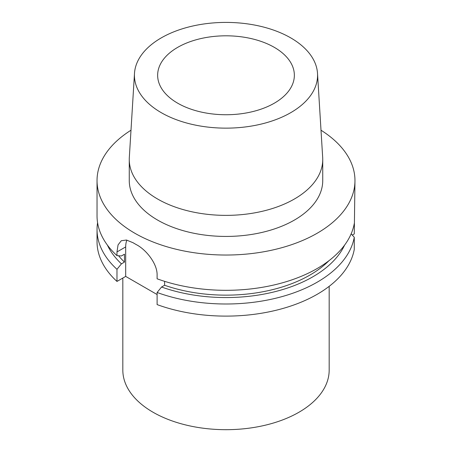 <?xml version="1.0" encoding="UTF-8"?>
<svg xmlns="http://www.w3.org/2000/svg" width="452" height="452" viewBox="0 0 452 452"><rect width="100%" height="100%" fill="white"/><g stroke="black" fill="none" stroke-linecap="round" stroke-linejoin="round"><path stroke-width="0.68" d="M352.283 235.085L354.272 233.933L354.967 180.58A128.967 74.456 0 0 0 321.005 130.221M97.033 229.537A128.967 74.456 180 0 0 116.978 269.313L116.978 281.432A128.967 74.456 180 0 1 97.033 241.65L97.033 229.537A128.967 74.456 180 0 1 97.581 222.7M116.978 281.432L125.69 276.404L157.104 294.54M354.272 249.368A128.967 74.456 180 0 1 157.104 304.597L157.104 292.484A128.967 74.456 180 0 0 354.272 237.255L354.272 249.368M329.175 286.325L329.175 370.12A103.175 59.568 0 0 1 298.953 412.241A103.175 59.568 180 0 1 186.518 425.151A103.175 59.568 180 0 1 122.825 370.12L122.825 278.053M351.147 233.848L354.272 237.255M116.978 269.313L121.43 263.855L124.475 262.098A118.65 68.501 180 0 1 118.593 255.753M107.401 245.108A122.837 70.919 0 0 0 121.43 263.855M157.104 292.484L161.556 287.02A122.837 70.919 0 0 0 344.599 245.108M161.556 287.02L164.601 285.263A118.65 68.501 180 0 0 328.932 260.719M125.69 276.404L125.69 246.916L116.978 251.945L116.978 255.634L121.43 255.956L124.475 254.199L124.475 262.098M164.601 281.336L164.601 285.263M116.978 255.634A128.967 74.456 180 0 1 97.033 215.858L97.033 180.58A128.967 74.456 180 0 1 130.995 130.221M116.978 251.945L118.062 244.877L121.283 240.735L126.436 240.035L133.001 242.696A128.967 74.456 180 0 0 136.651 244.803C146.51 250.035 157.437 264.03 157.104 275.11L157.104 278.799A128.967 74.456 180 0 0 317.191 268.511A128.967 74.456 0 0 0 354.272 223.576M97.033 180.58A128.967 74.456 180 0 0 176.647 249.368A128.967 74.456 180 0 0 317.191 233.226A128.967 74.456 0 0 0 354.967 180.58M126.876 240.119A25.792 14.893 -120 0 0 125.69 246.916M294.405 220.073A96.739 55.856 0 0 0 322.739 180.58L322.739 159.516A96.739 55.856 0 0 0 322.683 157.539L317.513 73.405A91.57 52.867 0 0 0 259.538 26.08A91.57 52.867 0 0 0 161.251 37.895A91.57 52.867 180 0 0 134.487 73.405L129.317 157.539A96.739 55.856 180 0 0 129.261 159.516L129.261 180.58A96.739 55.856 180 0 0 188.981 232.181A96.739 55.856 180 0 0 294.405 220.073M129.261 159.516A96.739 55.856 180 0 0 188.981 211.118A96.739 55.856 180 0 0 294.405 199.01A96.739 55.856 0 0 0 322.739 159.516M317.513 73.405A91.57 52.867 0 0 1 290.749 112.661A91.57 52.867 180 0 1 189.461 123.752A91.57 52.867 180 0 1 134.487 73.405M274.33 103.18A68.354 39.465 180 0 1 199.84 111.734A68.354 39.465 180 0 1 157.646 75.275A68.354 39.465 180 0 1 177.67 47.37A68.354 39.465 180 0 1 252.159 38.816A68.354 39.465 180 0 1 294.354 75.275A68.354 39.465 180 0 1 274.33 103.18"/></g></svg>
